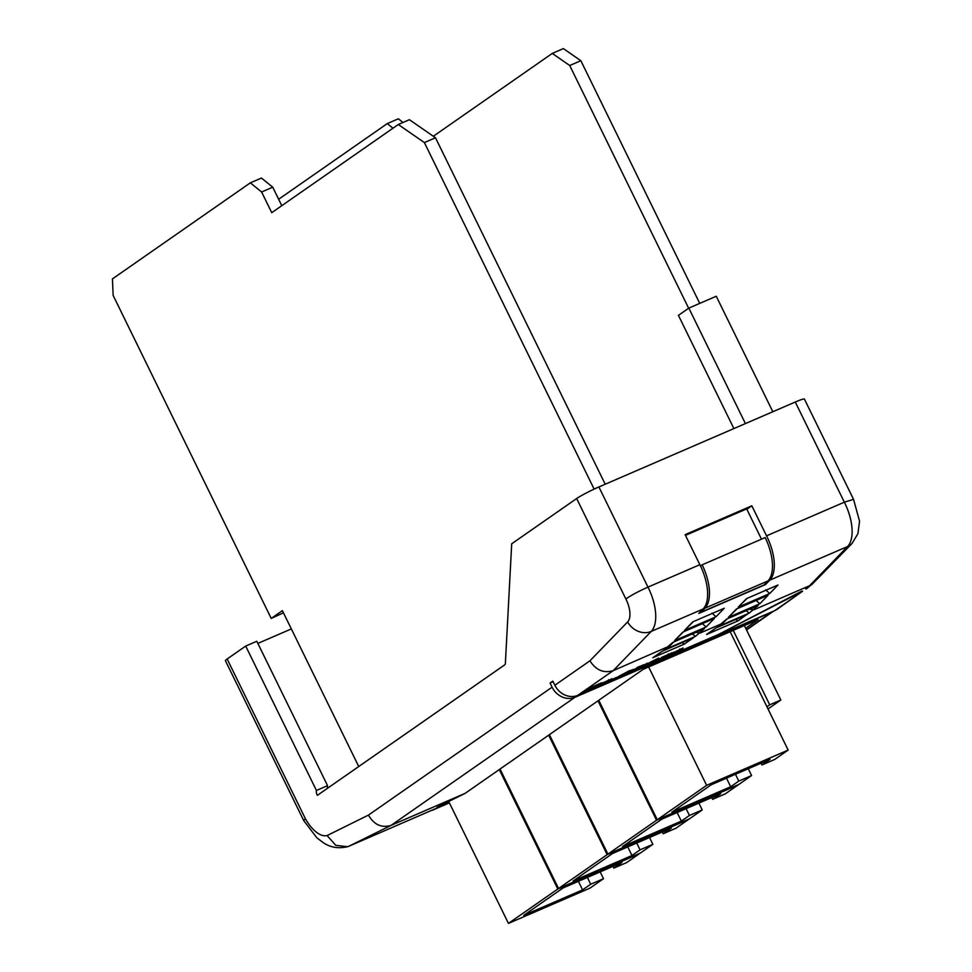 <?xml version="1.0" encoding="UTF-8"?>
<svg xmlns="http://www.w3.org/2000/svg" width="972" height="972" viewBox="0 0 972 972"><rect width="100%" height="100%" fill="white"/><g stroke="black" fill="none" stroke-linecap="round" stroke-linejoin="round"><path stroke-width="1.46" d="M671.846 653.439L673.025 652.844M673.973 652.382L682.49 648.288M655.93 662.284L668.311 655.517L661.64 658.409L671.433 654.107L661.689 659.405L665.881 657.971L655.93 662.284L655.517 661.458L661.507 658.129M661.64 658.409L661.239 657.582L671.032 653.281M633.938 671.774L648.688 665.395L654.132 661.628L650.669 663.062L659.259 658.822L651.629 664.143L648.701 665.407L648.3 664.581L649.15 663.985M649.199 664.083L648.798 663.256L650.256 662.236L658.858 658.008L659.259 658.822M630.585 672.223L632.079 671.19M633.78 670L638.154 666.95L647.316 663.621M812.045 584.342L852.067 543.421A18.444 15.831 -135.9 0 1 847.62 546.483L809.591 585.715L812.045 584.342L805.594 588.838L809.591 585.715L754.005 609.748L749.74 609.213M727.141 618.982L722.512 623.368L700.277 632.991L696.159 632.383M669.866 645.858L613.211 670.644L577.769 695.332L583.783 692.732M589.87 690.096L595.885 687.496M607.464 682.49L610.258 681.275M616.807 678.444L617.657 678.079M640.244 668.311L648.397 664.787M654.484 662.151L655.626 661.665M667.205 656.647L669.064 655.845M680.291 650.985L718.575 634.437L801.851 591.098M597.95 686.171L587.015 692.088L584.087 693.352L583.686 692.526L591.304 687.216L601.656 682.745L602.057 683.571L600.793 684.446L591.511 688.954L597.756 685.758M597.889 686.038L601.777 683.972M601.498 683.413L611.291 679.124M612.141 679.343L616.88 677.29L617.281 678.116L610.088 680.935M622.821 675.261L627.9 672.648M628.775 672.32L630.099 671.822M618.52 676.463L618.921 677.29L633.55 670.133L621.958 675.941C620.209 677.095 620.634 677.144 623.222 676.087L630.743 672.551L622.068 676.925C617.779 678.723 616.722 678.845 618.921 677.29L617.779 678.334L617.378 677.508L618.52 676.463L629.492 670.68L633.27 669.635M802.605 591.231L777.187 609.274A18.444 16.074 -124.9 0 1 774.733 610.647L802.605 591.231L718.575 634.437M806.347 588.959L810.891 585.144M553.153 681.737L550.079 683.073L552.849 681.129L554.866 685.236A18.444 16.074 55.1 0 0 577.769 695.332M718.782 634.85L774.733 610.647M584.075 693.34L574.999 697.264A18.444 16.074 -124.9 0 1 552.084 687.18L550.079 683.073M305.293 818.533L303.738 820.611L225.407 660.705A18.444 1.58 -26.1 0 1 227.144 659.004L305.293 818.533A30.29 14.629 -113.4 0 0 327.102 835.556L368.424 815.107C374.074 824.766 381.619 828.193 391.06 825.386L349.094 846.15L449.295 802.69M773.542 611.157A18.444 16.074 -124.9 0 1 771.379 612.324L674.811 654.095M670.668 655.893L665.954 657.923M655.918 662.26L651.702 664.083M630.925 673.074L623.805 676.16M620.586 677.545L606.224 683.766M595.848 687.411L596.188 688.115L609.104 680.522L611.704 679.95L601.96 685.236L606.151 683.814L587.088 692.04M745.682 628.264L758.099 619.626L643.233 669.307L465.163 793.334L391.06 825.386L574.999 697.264M554.866 685.236L589.931 660.814C595.97 670.206 603.734 673.487 613.211 670.644L651.228 631.423A18.444 15.831 -135.9 0 1 627.633 621.934A19.513 9.428 -113.4 0 0 625.859 598.971L576.651 498.539L511.697 543.785L505.404 662.855A4.605 2.223 -113.4 0 1 504.675 664.872L317.358 795.351A4.605 2.223 -113.4 0 1 316.435 790.467L245.697 646.076L227.144 659.004M327.588 788.231A4.605 2.223 66.6 0 1 327.552 785.655L256.815 641.265L245.697 646.076M257.859 643.403L291.345 628.933M576.651 498.539A18.444 1.58 -26.1 0 1 598.898 486.96L647.972 587.124C638.543 591.328 631.168 595.277 625.859 598.971M795.278 402.019A18.444 1.58 -26.1 0 1 804.415 399.079L853.55 499.365L844.352 502.184L795.278 402.019L598.898 486.96M465.163 793.334L437.011 807.27L449.003 802.082M699.852 564.696L647.972 587.124A37.957 18.334 66.6 0 1 651.228 631.423L703.108 608.994A37.957 18.334 -113.4 0 0 699.852 564.696L685.126 534.649L751.83 505.805L766.543 535.839A37.957 18.334 66.6 0 1 769.8 580.138L765.523 584.561L698.819 613.405L703.108 608.994M769.8 580.138L847.62 546.483A37.957 18.334 -113.4 0 0 844.352 502.184L766.543 535.839M303.738 820.611L316.811 837.755L323.372 842.773C326.58 844.729 334.344 849.807 347.624 846.697L349.094 846.15M327.102 835.556L335.765 845.336L347.624 846.697M761.489 539.156L746.666 508.903L685.479 535.365M751.83 505.805L746.848 509.267M765.158 583.82L765.523 584.561M700.484 565.983L702.161 564.817A37.957 18.334 66.6 0 1 704.955 608.193L701.055 612.214L700.703 611.473M702.161 564.817L765.158 537.577A37.957 18.334 -113.4 0 1 767.953 580.94L764.053 584.974L701.055 612.214M745.415 423.585L688.832 308.1L678.42 315.353L733.884 428.579M688.832 308.1L716.255 296.241L772.825 411.727M434.095 809.263L432.443 810.211A49.706 24.008 66.6 0 1 431.653 810.381M449.356 802.799L434.156 809.372M449.392 802.872L432.443 810.211M327.552 785.655L316.435 790.467M733.24 630.366L769.715 704.822L766.932 706.766M744.358 625.567L780.832 700.022L769.715 704.822M780.832 700.022L768.002 708.953M278.648 199.26L387.269 123.59L392.98 128.219M402.967 122.496L398.386 118.791L387.269 123.59M433.318 136.262L552.266 53.411L569.726 65.513L688.638 308.233M569.726 65.513L580.843 60.701L563.383 48.6L552.266 53.411M580.843 60.701L699.731 303.385M584.087 693.352L591.717 688.042L591.304 687.216M591.717 688.042L602.057 683.571M609.104 680.522L608.691 679.695M611.801 678.638L611.704 679.95M607.767 681.433L608.472 681.141M610.343 681.457L611.412 680.145M611.619 680.57L617.281 678.116M623.222 676.087L622.858 675.346M628.313 673.475L627.924 672.697M621.958 675.941L620.901 676.864M630.573 671.761L630.743 672.551M633.683 670.461L633.149 669.307M629.905 671.494L629.492 670.68M633.866 671.822L630.937 673.086L638.568 667.776L647.717 664.447L633.866 671.822M646.526 663.366L647.717 664.447M640.22 667.399L637.972 668.967L644.764 665.723L640.22 667.399M644.667 665.528L644.035 665.759M638.568 667.776L638.154 666.95M656.902 659.842L656.501 659.016M650.669 663.062L650.256 662.236M668.833 654.691L668.432 653.864M671.531 652.807L671.433 654.107M667.497 655.602L668.201 655.31M676.536 651.896L677.156 651.507M679.78 650.28L679.088 650.56M669.708 656.197L673.718 653.075L682.903 649.114L672.6 655.092L669.708 656.197L669.623 655.213M679.124 651.155L679.865 651.325M682.964 647.85L682.903 649.114M674.374 653.208L673.317 652.261M672.916 654.314L676.998 652.552L673.547 653.913M676.889 652.309L676.123 652.613M680.242 649.746L679.841 648.932M662.418 651.131L692.501 638.118M662.357 651.179L652.844 657.716L662.126 651.252M693.619 637.632L684.337 644.096L682.028 642.662M746.229 614.875L738.064 620.853L735.755 619.431M716.145 627.9L747.347 614.389M738.064 620.853L706.571 634.473L716.085 627.936M758.16 605.471L726.667 619.091L758.16 605.471L749.205 613.101L746.18 610.744M723.132 623.028L717.701 626.721L726.667 619.091M672.94 642.334L704.433 628.714L695.478 636.332L663.973 649.952L672.94 642.334L704.433 628.714M669.38 646.283L663.973 649.952M692.453 633.987L695.478 636.332M682.854 632.092L714.347 618.471L706.085 627.001L674.592 640.621L682.854 632.092L714.347 618.471M683.328 631.994L674.592 640.621M702.051 623.331L706.085 627.001M737.141 608.666L768.074 595.241L759.812 603.77L755.779 600.089M736.946 608.8L768.074 595.241M759.812 603.77L728.32 617.39L737.055 608.751M746.508 598.63L778.001 584.998L769.727 593.528L738.234 607.148L746.508 598.63L778.001 584.998M746.982 598.521L738.234 607.148M765.705 589.858L769.727 593.528M692.781 621.861L724.274 608.241L716 616.77L684.507 630.391L692.781 621.861L724.274 608.241M693.255 621.752L684.507 630.391M711.978 613.089L716 616.77M424.375 142.58L435.492 137.769L409.419 119.702L398.301 124.513L424.375 142.58L594.135 489.11M435.492 137.769L605.216 484.226M358.741 766.519L282.378 610.635L271.212 618.411L113.153 295.427L112.436 278.891L250.326 182.845L261.614 192.006L271.747 212.674L398.301 124.513M283.447 612.822L271.212 618.411M261.614 192.006L272.731 187.195L261.444 178.034L250.326 182.845M272.731 187.195L281.783 205.675M761.064 763.202L761.939 764.964L774.733 759.436L788.158 750.08L730.166 631.703M748.246 768.743L751.587 775.559L738.052 784.987L656.525 820.247L598.011 700.8M788.158 750.08L706.632 785.34L648.64 666.962M706.632 785.34L656.525 820.247M761.939 764.964L770.043 759.314L711.2 784.769L671.834 812.191L730.689 786.737L738.793 781.087L751.587 775.559M735.464 774.271L738.793 781.087M726.485 778.159L730.689 786.737M711.711 797.587L712.573 799.349L725.367 793.82L738.793 784.465L657.279 819.724L598.764 700.277M698.892 803.127L702.221 809.943L688.686 819.372L607.172 854.631L548.658 735.184M657.279 819.724L607.172 854.631M712.573 799.349L720.689 793.699L661.835 819.153L622.469 846.576L681.323 821.121L689.427 815.472L702.221 809.943M686.098 808.668L689.427 815.472M677.12 812.543L681.323 821.121M662.345 831.971L663.208 833.745L676.002 828.205L689.427 818.849L607.913 854.109L549.399 734.662M649.527 837.512L652.856 844.328L639.321 853.756L557.807 889.016L499.292 769.569M607.913 854.109L557.807 889.016M663.208 833.745L671.324 828.083L612.469 853.538L573.103 880.96L631.958 855.506L640.062 849.856L652.856 844.328M636.733 843.052L640.062 849.856M627.754 846.928L631.958 855.506M612.98 866.356L613.842 868.13L626.636 862.589L640.062 853.234L558.548 888.493L500.033 769.059M600.161 871.896L603.49 878.712L589.955 888.141L508.441 923.4L448.712 801.487M558.548 888.493L508.441 923.4M613.842 868.13L621.958 862.48L563.104 887.934L523.738 915.345L582.593 889.89L590.697 884.241L603.49 878.712M587.367 877.437L590.697 884.241M578.389 881.312L582.593 889.89M684.337 644.096L652.844 657.716M706.571 634.473L715.854 628.009M749.205 613.101L717.701 626.721M368.424 815.107L552.084 687.18M746.399 629.722L771.379 612.324M728.32 617.39L736.582 608.861M589.931 660.814L627.633 621.934M767.953 580.94L704.955 608.193M643.44 665.674L643.027 664.848M746.52 629.978L773.566 611.145M853.55 499.365L859.564 521.235L857.924 533.677L852.067 543.421M633.452 669.331L633.853 670.158M648.008 662.989L648.409 663.803M668.858 655.407L669.258 656.234M679.963 650.025L680.364 650.851M672.916 652.637L673.329 653.463M662.297 651.204L693.06 637.887M716.024 627.961L746.788 614.656M669.878 645.87L673.414 642.225"/></g></svg>
